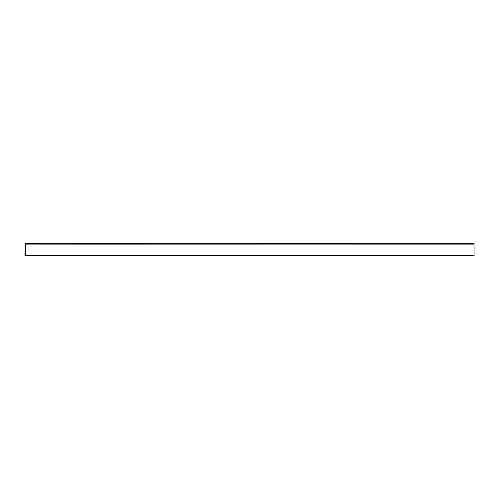 <?xml version="1.0" encoding="UTF-8"?>
<svg xmlns="http://www.w3.org/2000/svg" width="499" height="499" viewBox="0 0 499 499"><rect width="100%" height="100%" fill="white"/><g stroke="black" fill="none" stroke-linecap="round" stroke-linejoin="round"><path stroke-width="0.75" d="M294.435 244.098L87.824 244.123L87.824 243.543L264.47 243.518L25.948 243.512L25.948 244.092L25.349 244.092L24.95 255.488L474.05 255.488L474.05 243.537L474.05 244.161L474.05 243.537L474.05 244.111L474.05 243.537L294.435 243.518L294.435 244.098L474.05 244.111M55.857 255.488L54.722 255.488M62.256 255.257L61.963 255.488L62.45 255.488M439.033 255.488L438.54 255.488M474.05 255.488L474.05 254.821M474.05 243.712L474.05 244.161M24.95 255.488L25.349 244.092A0.599 0.599 2 0 1 25.948 243.512A0.599 0.599 2 0 0 25.349 244.092A0.599 0.599 0 0 1 25.948 243.512L25.349 244.092M26.073 244.092L51.659 244.111M264.47 244.098L264.47 243.518L441.889 243.543M471.362 243.537L441.116 243.543L441.116 244.123M25.96 243.531L87.824 243.543L87.824 244.123L25.948 244.092L25.549 255.488M99.145 243.543L127.563 243.543M234.505 243.518L234.505 244.098M264.47 243.518L294.435 243.518M441.116 243.543L444.921 243.543M469.547 243.537L474.05 243.531M33.552 243.518L25.948 243.512M87.824 243.543L75.343 243.543M138.173 243.537L88.741 243.543M90.4 255.488L89.29 255.488M470.426 255.488L471.125 255.488M470.357 255.488L471.536 255.488M469.59 255.488L468.892 255.488M88.454 255.488L87.344 255.488M60.048 255.488L59.325 255.488M26.958 255.488L27.27 255.488M26.796 255.488L27.975 255.488M57.815 255.488L58.583 255.488L57.815 255.488M59.281 255.488L60.46 255.488"/></g></svg>
